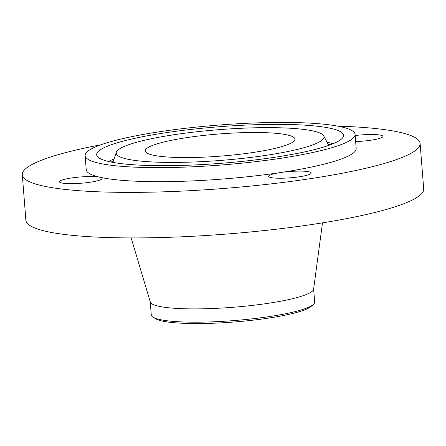 <?xml version="1.0" encoding="UTF-8"?>
<svg xmlns="http://www.w3.org/2000/svg" width="446" height="446" viewBox="0 0 446 446"><rect width="100%" height="100%" fill="white"/><g stroke="black" fill="none" stroke-linecap="round" stroke-linejoin="round"><path stroke-width="0.67" d="M100.913 144.783A199.524 29.492 -4.5 0 0 58.833 154.494A199.524 29.492 -4.5 0 0 22.3 174.737A199.524 29.492 -4.5 0 0 162.021 191.88A199.524 29.492 -4.5 0 0 383.582 163.671A199.524 29.492 -4.5 0 0 420.115 143.428A199.524 29.492 -4.5 0 0 337.784 126.14M22.3 174.737L25.885 220.263A199.524 29.492 -4.5 0 0 165.605 237.406A199.524 29.492 -4.5 0 0 387.167 209.196A199.524 29.492 -4.5 0 0 423.7 188.953L420.115 143.428M131.152 237.913L150.302 302.031A81.947 12.114 -4.5 0 0 208.856 308.649A81.947 12.114 -4.5 0 0 298.614 297.103A81.947 12.114 -4.5 0 0 313.605 289.175L322.491 222.855M150.241 301.842L151.272 314.926A81.947 12.114 -4.5 0 0 153.023 317.156A81.947 12.114 -4.5 0 0 229.289 320.919A81.947 12.114 -4.5 0 0 299.656 310.383A81.947 12.114 -4.5 0 0 313.282 304.546A81.947 12.114 -4.5 0 0 314.664 302.07L313.633 288.98M153.023 317.156L155.459 318.689A79.594 11.763 -4.5 0 0 229.534 322.341A79.594 11.763 -4.5 0 0 311.118 306.435L313.282 304.546M158.977 143.3A75.106 11.1 -4.5 0 0 145.229 150.921A75.106 11.1 -4.5 0 0 197.823 157.377A75.106 11.1 -4.5 0 0 281.225 146.756A75.106 11.1 -4.5 0 0 294.979 139.135A75.106 11.1 -4.5 0 0 242.384 132.685A75.106 11.1 -4.5 0 0 158.977 143.3M330.285 148.144A135.389 20.014 -4.5 0 0 355.077 134.408A135.389 20.014 -4.5 0 0 260.263 122.773A135.389 20.014 -4.5 0 0 109.917 141.917A135.389 20.014 -4.5 0 0 85.13 155.654A135.389 20.014 -4.5 0 0 179.939 167.283A135.389 20.014 -4.5 0 0 330.285 148.144M85.13 155.654L86.234 169.703A135.389 20.014 -4.5 0 0 99.954 177.235A135.389 20.014 -4.5 0 0 280.523 172.546A135.389 20.014 -4.5 0 0 331.395 162.193A135.389 20.014 -4.5 0 0 356.181 148.457L355.077 134.408M302.198 171.136A21.38 3.161 -4.5 0 0 280.523 172.546A21.38 3.161 -4.5 0 0 268.576 176.348A21.38 3.161 -4.5 0 0 277.574 178.205A21.38 3.161 -4.5 0 0 299.79 176.716A21.38 3.161 -4.5 0 0 311.197 172.998A21.38 3.161 -4.5 0 0 302.198 171.136M98.209 180.591A21.38 3.161 -4.5 0 0 102.123 178.422A21.38 3.161 -4.5 0 0 99.954 177.235A21.38 3.161 -4.5 0 0 63.416 179.61A21.38 3.161 -4.5 0 0 59.496 181.778A21.38 3.161 -4.5 0 0 74.471 183.613A21.38 3.161 -4.5 0 0 98.209 180.591M355.64 141.566A21.38 3.161 -4.5 0 0 379.005 138.555A21.38 3.161 -4.5 0 0 382.919 136.387A21.38 3.161 -4.5 0 0 355.167 135.534M214.543 163.793A123.81 18.303 -4.5 0 0 343.375 136.493A123.81 18.303 -4.5 0 0 225.665 126.263A123.81 18.303 -4.5 0 0 97.011 155.883A123.81 18.303 -4.5 0 0 214.543 163.793M224.784 129.234A104.213 15.404 -4.5 0 0 116.339 152.214A104.213 15.404 -4.5 0 0 215.424 160.822A104.213 15.404 -4.5 0 0 323.712 135.896A104.213 15.404 -4.5 0 0 224.784 129.234M328 144.036A116.584 17.232 175.5 0 1 330.441 144.766M327.013 142.162A118.223 17.472 175.5 0 1 332.844 143.824M111.082 162.032A116.584 17.232 175.5 0 1 113.379 160.928M108.562 161.48A118.223 17.472 175.5 0 1 114.064 158.921M116.339 152.214L112.888 162.377M323.712 135.896L328.713 145.39"/></g></svg>
